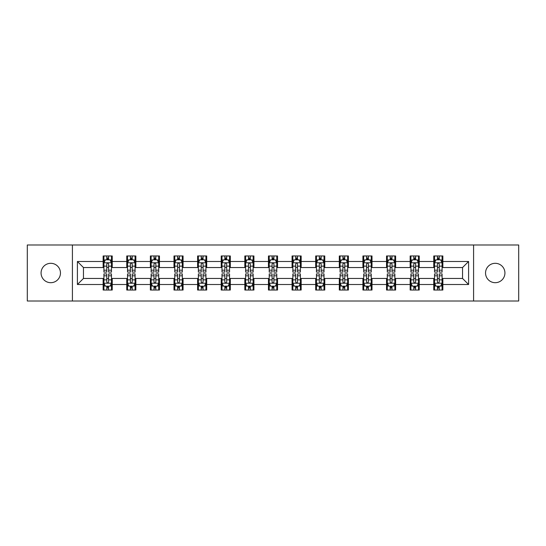 <?xml version="1.0" encoding="UTF-8"?>
<svg xmlns="http://www.w3.org/2000/svg" width="546" height="546" viewBox="0 0 546 546"><rect width="100%" height="100%" fill="white"/><g stroke="black" fill="none" stroke-linecap="round" stroke-linejoin="round"><path stroke-width="0.82" d="M495.236 263.308A9.691 9.691 0 0 0 485.544 273A9.691 9.691 0 0 0 495.236 282.691A9.691 9.691 0 0 0 504.927 273A9.691 9.691 0 0 0 495.236 263.308M50.764 263.308A9.691 9.691 0 0 0 41.073 273A9.691 9.691 0 0 0 50.764 282.691A9.691 9.691 0 0 0 60.456 273A9.691 9.691 0 0 0 50.764 263.308M473.587 301.01L518.7 301.01L518.7 244.99L473.587 244.99L473.587 301.01L72.413 301.01L72.413 244.99L27.3 244.99L27.3 301.01L72.413 301.01M473.587 244.99L72.413 244.99M442.854 261.493L442.854 255.972L433.77 255.972L433.77 261.493L419.239 261.493L419.239 255.972L410.155 255.972L410.155 261.493L395.625 261.493L395.625 255.972L386.541 255.972L386.541 261.493L372.003 261.493L372.003 255.972L362.926 255.972L362.926 261.493L348.389 261.493L348.389 255.972L339.305 255.972L339.305 261.493L324.774 261.493L324.774 255.972L315.69 255.972L315.69 261.493L301.16 261.493L301.16 255.972L292.076 255.972L292.076 261.493L277.539 261.493L277.539 255.972L268.461 255.972L268.461 261.493L253.924 261.493L253.924 255.972L244.84 255.972L244.84 261.493L230.31 261.493L230.31 255.972L221.226 255.972L221.226 261.493L206.695 261.493L206.695 255.972L197.611 255.972L197.611 261.493L183.074 261.493L183.074 255.972L173.997 255.972L173.997 261.493L159.459 261.493L159.459 255.972L150.375 255.972L150.375 261.493L135.845 261.493L135.845 255.972L126.761 255.972L126.761 261.493L112.23 261.493L112.23 255.972L103.146 255.972L103.146 261.493L77.409 261.493L77.409 284.507L83.463 278.453L103.146 278.453L103.146 290.028L112.23 290.028L112.23 278.453L126.761 278.453L126.761 290.028L135.845 290.028L135.845 278.453L150.375 278.453L150.375 290.028L159.459 290.028L159.459 278.453L173.997 278.453L173.997 290.028L183.074 290.028L183.074 278.453L197.611 278.453L197.611 290.028L206.695 290.028L206.695 278.453L221.226 278.453L221.226 290.028L230.31 290.028L230.31 278.453L244.84 278.453L244.84 290.028L253.924 290.028L253.924 278.453L268.461 278.453L268.461 290.028L277.539 290.028L277.539 278.453L292.076 278.453L292.076 290.028L301.16 290.028L301.16 278.453L315.69 278.453L315.69 290.028L324.774 290.028L324.774 278.453L339.305 278.453L339.305 290.028L348.389 290.028L348.389 278.453L362.926 278.453L362.926 290.028L372.003 290.028L372.003 278.453L386.541 278.453L386.541 290.028L395.625 290.028L395.625 278.453L410.155 278.453L410.155 290.028L419.239 290.028L419.239 278.453L433.77 278.453L433.77 290.028L442.854 290.028L442.854 278.453L462.537 278.453L462.537 267.547L442.854 267.547L442.854 261.493L468.591 261.493L468.591 284.507L442.854 284.507M433.77 284.507L419.239 284.507M410.155 284.507L395.625 284.507M386.541 284.507L372.003 284.507M362.926 284.507L348.389 284.507M339.305 284.507L324.774 284.507M315.69 284.507L301.16 284.507M292.076 284.507L277.539 284.507M268.461 284.507L253.924 284.507M244.84 284.507L230.31 284.507M221.226 284.507L206.695 284.507M197.611 284.507L183.074 284.507M173.997 284.507L159.459 284.507M150.375 284.507L135.845 284.507M126.761 284.507L112.23 284.507M103.146 284.507L77.409 284.507M433.77 261.493L433.77 267.547L419.239 267.547L419.239 261.493M410.155 261.493L410.155 267.547L395.625 267.547L395.625 261.493M386.541 261.493L386.541 267.547L372.003 267.547L372.003 261.493M362.926 261.493L362.926 267.547L348.389 267.547L348.389 261.493M339.305 261.493L339.305 267.547L324.774 267.547L324.774 261.493M315.69 261.493L315.69 267.547L301.16 267.547L301.16 261.493M292.076 261.493L292.076 267.547L277.539 267.547L277.539 261.493M268.461 261.493L268.461 267.547L253.924 267.547L253.924 261.493M244.84 261.493L244.84 267.547L230.31 267.547L230.31 261.493M221.226 261.493L221.226 267.547L206.695 267.547L206.695 261.493M197.611 261.493L197.611 267.547L183.074 267.547L183.074 261.493M173.997 261.493L173.997 267.547L159.459 267.547L159.459 261.493M150.375 261.493L150.375 267.547L135.845 267.547L135.845 261.493M126.761 261.493L126.761 267.547L112.23 267.547L112.23 261.493M103.146 261.493L103.146 267.547L83.463 267.547L77.409 261.493M83.463 267.547L83.463 278.453M468.591 284.507L462.537 278.453M462.537 267.547L468.591 261.493M103.146 259.753L103.904 259.753M106.777 259.753L108.593 259.753M111.473 259.753L112.23 259.753M103.146 267.397L103.904 267.397M106.777 267.397L108.593 267.397M111.473 267.397L112.23 267.397M103.146 278.603L103.904 278.603M106.777 278.603L108.593 278.603M111.473 278.603L112.23 278.603M103.146 286.247L103.904 286.247M106.777 286.247L108.593 286.247M111.473 286.247L112.23 286.247M126.761 278.603L127.518 278.603M130.392 278.603L132.214 278.603M135.087 278.603L135.845 278.603M126.761 286.247L127.518 286.247M130.392 286.247L132.214 286.247M135.087 286.247L135.845 286.247M126.761 259.753L127.518 259.753M130.392 259.753L132.214 259.753M135.087 259.753L135.845 259.753M126.761 267.397L127.518 267.397M130.392 267.397L132.214 267.397M135.087 267.397L135.845 267.397M150.375 278.603L151.133 278.603M154.013 278.603L155.828 278.603M158.702 278.603L159.459 278.603M150.375 286.247L151.133 286.247M154.013 286.247L155.828 286.247M158.702 286.247L159.459 286.247M150.375 259.753L151.133 259.753M154.013 259.753L155.828 259.753M158.702 259.753L159.459 259.753M150.375 267.397L151.133 267.397M154.013 267.397L155.828 267.397M158.702 267.397L159.459 267.397M173.997 278.603L174.747 278.603M177.627 278.603L179.443 278.603M182.316 278.603L183.074 278.603M173.997 286.247L174.747 286.247M177.627 286.247L179.443 286.247M182.316 286.247L183.074 286.247M173.997 259.753L174.747 259.753M177.627 259.753L179.443 259.753M182.316 259.753L183.074 259.753M173.997 267.397L174.747 267.397M177.627 267.397L179.443 267.397M182.316 267.397L183.074 267.397M197.611 278.603L198.369 278.603M201.242 278.603L203.057 278.603M205.938 278.603L206.695 278.603M197.611 286.247L198.369 286.247M201.242 286.247L203.057 286.247M205.938 286.247L206.695 286.247M197.611 259.753L198.369 259.753M201.242 259.753L203.057 259.753M205.938 259.753L206.695 259.753M197.611 267.397L198.369 267.397M201.242 267.397L203.057 267.397M205.938 267.397L206.695 267.397M221.226 278.603L221.983 278.603M224.856 278.603L226.679 278.603M229.552 278.603L230.31 278.603M221.226 286.247L221.983 286.247M224.856 286.247L226.679 286.247M229.552 286.247L230.31 286.247M221.226 259.753L221.983 259.753M224.856 259.753L226.679 259.753M229.552 259.753L230.31 259.753M221.226 267.397L221.983 267.397M224.856 267.397L226.679 267.397M229.552 267.397L230.31 267.397M244.84 278.603L245.598 278.603M248.478 278.603L250.293 278.603M253.167 278.603L253.924 278.603M244.84 286.247L245.598 286.247M248.478 286.247L250.293 286.247M253.167 286.247L253.924 286.247M244.84 259.753L245.598 259.753M248.478 259.753L250.293 259.753M253.167 259.753L253.924 259.753M244.84 267.397L245.598 267.397M248.478 267.397L250.293 267.397M253.167 267.397L253.924 267.397M268.461 278.603L269.212 278.603M272.092 278.603L273.908 278.603M276.788 278.603L277.539 278.603M268.461 286.247L269.212 286.247M272.092 286.247L273.908 286.247M276.788 286.247L277.539 286.247M268.461 259.753L269.212 259.753M272.092 259.753L273.908 259.753M276.788 259.753L277.539 259.753M268.461 267.397L269.212 267.397M272.092 267.397L273.908 267.397M276.788 267.397L277.539 267.397M292.076 278.603L292.833 278.603M295.707 278.603L297.522 278.603M300.402 278.603L301.16 278.603M292.076 286.247L292.833 286.247M295.707 286.247L297.522 286.247M300.402 286.247L301.16 286.247M292.076 259.753L292.833 259.753M295.707 259.753L297.522 259.753M300.402 259.753L301.16 259.753M292.076 267.397L292.833 267.397M295.707 267.397L297.522 267.397M300.402 267.397L301.16 267.397M315.69 278.603L316.448 278.603M319.321 278.603L321.144 278.603M324.017 278.603L324.774 278.603M315.69 286.247L316.448 286.247M319.321 286.247L321.144 286.247M324.017 286.247L324.774 286.247M315.69 259.753L316.448 259.753M319.321 259.753L321.144 259.753M324.017 259.753L324.774 259.753M315.69 267.397L316.448 267.397M319.321 267.397L321.144 267.397M324.017 267.397L324.774 267.397M339.305 278.603L340.062 278.603M342.943 278.603L344.758 278.603M347.631 278.603L348.389 278.603M339.305 286.247L340.062 286.247M342.943 286.247L344.758 286.247M347.631 286.247L348.389 286.247M339.305 259.753L340.062 259.753M342.943 259.753L344.758 259.753M347.631 259.753L348.389 259.753M339.305 267.397L340.062 267.397M342.943 267.397L344.758 267.397M347.631 267.397L348.389 267.397M362.926 278.603L363.684 278.603M366.557 278.603L368.373 278.603M371.253 278.603L372.003 278.603M362.926 286.247L363.684 286.247M366.557 286.247L368.373 286.247M371.253 286.247L372.003 286.247M362.926 259.753L363.684 259.753M366.557 259.753L368.373 259.753M371.253 259.753L372.003 259.753M362.926 267.397L363.684 267.397M366.557 267.397L368.373 267.397M371.253 267.397L372.003 267.397M386.541 278.603L387.298 278.603M390.172 278.603L391.987 278.603M394.867 278.603L395.625 278.603M386.541 286.247L387.298 286.247M390.172 286.247L391.987 286.247M394.867 286.247L395.625 286.247M386.541 259.753L387.298 259.753M390.172 259.753L391.987 259.753M394.867 259.753L395.625 259.753M386.541 267.397L387.298 267.397M390.172 267.397L391.987 267.397M394.867 267.397L395.625 267.397M410.155 278.603L410.913 278.603M413.786 278.603L415.608 278.603M418.482 278.603L419.239 278.603M410.155 286.247L410.913 286.247M413.786 286.247L415.608 286.247M418.482 286.247L419.239 286.247M410.155 259.753L410.913 259.753M413.786 259.753L415.608 259.753M418.482 259.753L419.239 259.753M410.155 267.397L410.913 267.397M413.786 267.397L415.608 267.397M418.482 267.397L419.239 267.397M433.77 278.603L434.527 278.603M437.407 278.603L439.223 278.603M442.096 278.603L442.854 278.603M433.77 286.247L434.527 286.247M437.407 286.247L439.223 286.247M442.096 286.247L442.854 286.247M433.77 259.753L434.527 259.753M437.407 259.753L439.223 259.753M442.096 259.753L442.854 259.753M433.77 267.397L434.527 267.397M437.407 267.397L439.223 267.397M442.096 267.397L442.854 267.397M108.593 257.937L106.777 257.937M111.473 270.195L108.593 270.195L108.593 272.092L111.473 272.092L111.473 262.858L109.958 259.828L105.412 259.828L103.904 262.858L103.904 272.092L106.777 272.092L106.777 270.195L103.904 270.195M103.904 262.858L103.904 255.972M111.473 262.858L111.473 255.972M106.777 259.828L106.777 255.972M108.593 255.972L108.593 259.828M108.593 270.195L108.593 263.991C107.992 262.824 107.385 262.824 106.777 263.991L106.777 270.195M106.777 288.063L108.593 288.063M103.904 275.805L106.777 275.805L106.777 273.908L103.904 273.908L103.904 283.142L105.412 286.172L109.958 286.172L111.473 283.142L111.473 273.908L108.593 273.908L108.593 275.805L111.473 275.805M111.473 283.142L111.473 290.028M103.904 283.142L103.904 290.028M108.593 286.172L108.593 290.028M106.777 290.028L106.777 286.172M106.777 275.805L106.777 282.009C107.385 283.176 107.985 283.176 108.593 282.009L108.593 275.805M132.214 257.937L130.392 257.937M135.087 270.195L132.214 270.195L132.214 272.092L135.087 272.092L135.087 262.858L133.572 259.828L129.033 259.828L127.518 262.858L127.518 272.092L130.392 272.092L130.392 270.195L127.518 270.195M127.518 262.858L127.518 255.972M135.087 262.858L135.087 255.972M130.392 259.828L130.392 255.972M132.214 255.972L132.214 259.828M132.214 270.195L132.214 263.991C131.606 262.824 130.999 262.824 130.392 263.991L130.392 270.195M155.828 257.937L154.013 257.937M158.702 270.195L155.828 270.195L155.828 272.092L158.702 272.092L158.702 262.858L157.187 259.828L152.648 259.828L151.133 262.858L151.133 272.092L154.013 272.092L154.013 270.195L151.133 270.195M151.133 262.858L151.133 255.972M158.702 262.858L158.702 255.972M154.013 259.828L154.013 255.972M155.828 255.972L155.828 259.828M155.828 270.195L155.828 263.991C155.221 262.824 154.614 262.824 154.013 263.991L154.013 270.195M130.392 288.063L132.214 288.063M127.518 275.805L130.392 275.805L130.392 273.908L127.518 273.908L127.518 283.142L129.033 286.172L133.572 286.172L135.087 283.142L135.087 273.908L132.214 273.908L132.214 275.805L135.087 275.805M135.087 283.142L135.087 290.028M127.518 283.142L127.518 290.028M132.214 286.172L132.214 290.028M130.392 290.028L130.392 286.172M130.392 275.805L130.392 282.009C130.999 283.176 131.606 283.176 132.214 282.009L132.214 275.805M154.013 288.063L155.828 288.063M151.133 275.805L154.013 275.805L154.013 273.908L151.133 273.908L151.133 283.142L152.648 286.172L157.187 286.172L158.702 283.142L158.702 273.908L155.828 273.908L155.828 275.805L158.702 275.805M158.702 283.142L158.702 290.028M151.133 283.142L151.133 290.028M155.828 286.172L155.828 290.028M154.013 290.028L154.013 286.172M154.013 275.805L154.013 282.009C154.614 283.176 155.221 283.176 155.828 282.009L155.828 275.805M179.443 257.937L177.627 257.937M182.316 270.195L179.443 270.195L179.443 272.092L182.316 272.092L182.316 262.858L180.808 259.828L176.262 259.828L174.747 262.858L174.747 272.092L177.627 272.092L177.627 270.195L174.747 270.195M174.747 262.858L174.747 255.972M182.316 262.858L182.316 255.972M177.627 259.828L177.627 255.972M179.443 255.972L179.443 259.828M179.443 270.195L179.443 263.991C178.835 262.824 178.235 262.824 177.627 263.991L177.627 270.195M203.057 257.937L201.242 257.937M205.938 270.195L203.057 270.195L203.057 272.092L205.938 272.092L205.938 262.858L204.422 259.828L199.884 259.828L198.369 262.858L198.369 272.092L201.242 272.092L201.242 270.195L198.369 270.195M198.369 262.858L198.369 255.972M205.938 262.858L205.938 255.972M201.242 259.828L201.242 255.972M203.057 255.972L203.057 259.828M203.057 270.195L203.057 263.991C202.457 262.824 201.849 262.824 201.242 263.991L201.242 270.195M226.679 257.937L224.856 257.937M229.552 270.195L226.679 270.195L226.679 272.092L229.552 272.092L229.552 262.858L228.037 259.828L223.498 259.828L221.983 262.858L221.983 272.092L224.856 272.092L224.856 270.195L221.983 270.195M221.983 262.858L221.983 255.972M229.552 262.858L229.552 255.972M224.856 259.828L224.856 255.972M226.679 255.972L226.679 259.828M226.679 270.195L226.679 263.991C226.071 262.824 225.464 262.824 224.856 263.991L224.856 270.195M177.627 288.063L179.443 288.063M174.747 275.805L177.627 275.805L177.627 273.908L174.747 273.908L174.747 283.142L176.262 286.172L180.808 286.172L182.316 283.142L182.316 273.908L179.443 273.908L179.443 275.805L182.316 275.805M182.316 283.142L182.316 290.028M174.747 283.142L174.747 290.028M179.443 286.172L179.443 290.028M177.627 290.028L177.627 286.172M177.627 275.805L177.627 282.009C178.228 283.176 178.835 283.176 179.443 282.009L179.443 275.805M201.242 288.063L203.057 288.063M198.369 275.805L201.242 275.805L201.242 273.908L198.369 273.908L198.369 283.142L199.884 286.172L204.422 286.172L205.938 283.142L205.938 273.908L203.057 273.908L203.057 275.805L205.938 275.805M205.938 283.142L205.938 290.028M198.369 283.142L198.369 290.028M203.057 286.172L203.057 290.028M201.242 290.028L201.242 286.172M201.242 275.805L201.242 282.009C201.849 283.176 202.45 283.176 203.057 282.009L203.057 275.805M224.856 288.063L226.679 288.063M221.983 275.805L224.856 275.805L224.856 273.908L221.983 273.908L221.983 283.142L223.498 286.172L228.037 286.172L229.552 283.142L229.552 273.908L226.679 273.908L226.679 275.805L229.552 275.805M229.552 283.142L229.552 290.028M221.983 283.142L221.983 290.028M226.679 286.172L226.679 290.028M224.856 290.028L224.856 286.172M224.856 275.805L224.856 282.009C225.464 283.176 226.071 283.176 226.679 282.009L226.679 275.805M248.478 288.063L250.293 288.063M245.598 275.805L248.478 275.805L248.478 273.908L245.598 273.908L245.598 283.142L247.113 286.172L251.651 286.172L253.167 283.142L253.167 273.908L250.293 273.908L250.293 275.805L253.167 275.805M253.167 283.142L253.167 290.028M245.598 283.142L245.598 290.028M250.293 286.172L250.293 290.028M248.478 290.028L248.478 286.172M248.478 275.805L248.478 282.009C249.078 283.176 249.686 283.176 250.293 282.009L250.293 275.805M272.092 288.063L273.908 288.063M269.212 275.805L272.092 275.805L272.092 273.908L269.212 273.908L269.212 283.142L270.727 286.172L275.273 286.172L276.788 283.142L276.788 273.908L273.908 273.908L273.908 275.805L276.788 275.805M276.788 283.142L276.788 290.028M269.212 283.142L269.212 290.028M273.908 286.172L273.908 290.028M272.092 290.028L272.092 286.172M272.092 275.805L272.092 282.009C272.7 283.176 273.3 283.176 273.908 282.009L273.908 275.805M295.707 288.063L297.522 288.063M292.833 275.805L295.707 275.805L295.707 273.908L292.833 273.908L292.833 283.142L294.349 286.172L298.887 286.172L300.402 283.142L300.402 273.908L297.522 273.908L297.522 275.805L300.402 275.805M300.402 283.142L300.402 290.028M292.833 283.142L292.833 290.028M297.522 286.172L297.522 290.028M295.707 290.028L295.707 286.172M295.707 275.805L295.707 282.009C296.314 283.176 296.922 283.176 297.522 282.009L297.522 275.805M319.321 288.063L321.144 288.063M316.448 275.805L319.321 275.805L319.321 273.908L316.448 273.908L316.448 283.142L317.963 286.172L322.502 286.172L324.017 283.142L324.017 273.908L321.144 273.908L321.144 275.805L324.017 275.805M324.017 283.142L324.017 290.028M316.448 283.142L316.448 290.028M321.144 286.172L321.144 290.028M319.321 290.028L319.321 286.172M319.321 275.805L319.321 282.009C319.929 283.176 320.536 283.176 321.144 282.009L321.144 275.805M342.943 288.063L344.758 288.063M340.062 275.805L342.943 275.805L342.943 273.908L340.062 273.908L340.062 283.142L341.578 286.172L346.116 286.172L347.631 283.142L347.631 273.908L344.758 273.908L344.758 275.805L347.631 275.805M347.631 283.142L347.631 290.028M340.062 283.142L340.062 290.028M344.758 286.172L344.758 290.028M342.943 290.028L342.943 286.172M342.943 275.805L342.943 282.009C343.543 283.176 344.151 283.176 344.758 282.009L344.758 275.805M366.557 288.063L368.373 288.063M363.684 275.805L366.557 275.805L366.557 273.908L363.684 273.908L363.684 283.142L365.192 286.172L369.738 286.172L371.253 283.142L371.253 273.908L368.373 273.908L368.373 275.805L371.253 275.805M371.253 283.142L371.253 290.028M363.684 283.142L363.684 290.028M368.373 286.172L368.373 290.028M366.557 290.028L366.557 286.172M366.557 275.805L366.557 282.009C367.165 283.176 367.765 283.176 368.373 282.009L368.373 275.805M390.172 288.063L391.987 288.063M387.298 275.805L390.172 275.805L390.172 273.908L387.298 273.908L387.298 283.142L388.813 286.172L393.352 286.172L394.867 283.142L394.867 273.908L391.987 273.908L391.987 275.805L394.867 275.805M394.867 283.142L394.867 290.028M387.298 283.142L387.298 290.028M391.987 286.172L391.987 290.028M390.172 290.028L390.172 286.172M390.172 275.805L390.172 282.009C390.779 283.176 391.386 283.176 391.987 282.009L391.987 275.805M413.786 288.063L415.608 288.063M410.913 275.805L413.786 275.805L413.786 273.908L410.913 273.908L410.913 283.142L412.428 286.172L416.967 286.172L418.482 283.142L418.482 273.908L415.608 273.908L415.608 275.805L418.482 275.805M418.482 283.142L418.482 290.028M410.913 283.142L410.913 290.028M415.608 286.172L415.608 290.028M413.786 290.028L413.786 286.172M413.786 275.805L413.786 282.009C414.394 283.176 415.001 283.176 415.608 282.009L415.608 275.805M437.407 288.063L439.223 288.063M434.527 275.805L437.407 275.805L437.407 273.908L434.527 273.908L434.527 283.142L436.042 286.172L440.588 286.172L442.096 283.142L442.096 273.908L439.223 273.908L439.223 275.805L442.096 275.805M442.096 283.142L442.096 290.028M434.527 283.142L434.527 290.028M439.223 286.172L439.223 290.028M437.407 290.028L437.407 286.172M437.407 275.805L437.407 282.009C438.008 283.176 438.615 283.176 439.223 282.009L439.223 275.805M250.293 257.937L248.478 257.937M253.167 270.195L250.293 270.195L250.293 272.092L253.167 272.092L253.167 262.858L251.651 259.828L247.113 259.828L245.598 262.858L245.598 272.092L248.478 272.092L248.478 270.195L245.598 270.195M245.598 262.858L245.598 255.972M253.167 262.858L253.167 255.972M248.478 259.828L248.478 255.972M250.293 255.972L250.293 259.828M250.293 270.195L250.293 263.991C249.686 262.824 249.078 262.824 248.478 263.991L248.478 270.195M273.908 257.937L272.092 257.937M276.788 270.195L273.908 270.195L273.908 272.092L276.788 272.092L276.788 262.858L275.273 259.828L270.727 259.828L269.212 262.858L269.212 272.092L272.092 272.092L272.092 270.195L269.212 270.195M269.212 262.858L269.212 255.972M276.788 262.858L276.788 255.972M272.092 259.828L272.092 255.972M273.908 255.972L273.908 259.828M273.908 270.195L273.908 263.991C273.3 262.824 272.7 262.824 272.092 263.991L272.092 270.195M297.522 257.937L295.707 257.937M300.402 270.195L297.522 270.195L297.522 272.092L300.402 272.092L300.402 262.858L298.887 259.828L294.349 259.828L292.833 262.858L292.833 272.092L295.707 272.092L295.707 270.195L292.833 270.195M292.833 262.858L292.833 255.972M300.402 262.858L300.402 255.972M295.707 259.828L295.707 255.972M297.522 255.972L297.522 259.828M297.522 270.195L297.522 263.991C296.922 262.824 296.314 262.824 295.707 263.991L295.707 270.195M321.144 257.937L319.321 257.937M324.017 270.195L321.144 270.195L321.144 272.092L324.017 272.092L324.017 262.858L322.502 259.828L317.963 259.828L316.448 262.858L316.448 272.092L319.321 272.092L319.321 270.195L316.448 270.195M316.448 262.858L316.448 255.972M324.017 262.858L324.017 255.972M319.321 259.828L319.321 255.972M321.144 255.972L321.144 259.828M321.144 270.195L321.144 263.991C320.536 262.824 319.929 262.824 319.321 263.991L319.321 270.195M344.758 257.937L342.943 257.937M347.631 270.195L344.758 270.195L344.758 272.092L347.631 272.092L347.631 262.858L346.116 259.828L341.578 259.828L340.062 262.858L340.062 272.092L342.943 272.092L342.943 270.195L340.062 270.195M340.062 262.858L340.062 255.972M347.631 262.858L347.631 255.972M342.943 259.828L342.943 255.972M344.758 255.972L344.758 259.828M344.758 270.195L344.758 263.991C344.151 262.824 343.55 262.824 342.943 263.991L342.943 270.195M368.373 257.937L366.557 257.937M371.253 270.195L368.373 270.195L368.373 272.092L371.253 272.092L371.253 262.858L369.738 259.828L365.192 259.828L363.684 262.858L363.684 272.092L366.557 272.092L366.557 270.195L363.684 270.195M363.684 262.858L363.684 255.972M371.253 262.858L371.253 255.972M366.557 259.828L366.557 255.972M368.373 255.972L368.373 259.828M368.373 270.195L368.373 263.991C367.772 262.824 367.165 262.824 366.557 263.991L366.557 270.195M391.987 257.937L390.172 257.937M394.867 270.195L391.987 270.195L391.987 272.092L394.867 272.092L394.867 262.858L393.352 259.828L388.813 259.828L387.298 262.858L387.298 272.092L390.172 272.092L390.172 270.195L387.298 270.195M387.298 262.858L387.298 255.972M394.867 262.858L394.867 255.972M390.172 259.828L390.172 255.972M391.987 255.972L391.987 259.828M391.987 270.195L391.987 263.991C391.386 262.824 390.779 262.824 390.172 263.991L390.172 270.195M415.608 257.937L413.786 257.937M418.482 270.195L415.608 270.195L415.608 272.092L418.482 272.092L418.482 262.858L416.967 259.828L412.428 259.828L410.913 262.858L410.913 272.092L413.786 272.092L413.786 270.195L410.913 270.195M410.913 262.858L410.913 255.972M418.482 262.858L418.482 255.972M413.786 259.828L413.786 255.972M415.608 255.972L415.608 259.828M415.608 270.195L415.608 263.991C415.001 262.824 414.394 262.824 413.786 263.991L413.786 270.195M439.223 257.937L437.407 257.937M442.096 270.195L439.223 270.195L439.223 272.092L442.096 272.092L442.096 262.858L440.588 259.828L436.042 259.828L434.527 262.858L434.527 272.092L437.407 272.092L437.407 270.195L434.527 270.195M434.527 262.858L434.527 255.972M442.096 262.858L442.096 255.972M437.407 259.828L437.407 255.972M439.223 255.972L439.223 259.828M439.223 270.195L439.223 263.991C438.615 262.824 438.015 262.824 437.407 263.991L437.407 270.195M111.432 262.783L103.938 262.783M103.904 260.012L105.323 260.012M110.046 260.012L111.473 260.012M106.777 266.134L103.904 266.134M111.473 266.134L108.593 266.134M108.593 258.9L106.777 258.9M103.938 283.217L111.432 283.217M111.473 285.988L110.046 285.988M105.323 285.988L103.904 285.988M108.593 279.866L111.473 279.866M103.904 279.866L106.777 279.866M106.777 287.1L108.593 287.1M135.046 262.783L127.552 262.783M127.518 260.012L128.938 260.012M133.661 260.012L135.087 260.012M130.392 266.134L127.518 266.134M135.087 266.134L132.214 266.134M132.214 258.9L130.392 258.9M158.668 262.783L151.174 262.783M151.133 260.012L152.559 260.012M157.282 260.012L158.702 260.012M154.013 266.134L151.133 266.134M158.702 266.134L155.828 266.134M155.828 258.9L154.013 258.9M127.552 283.217L135.046 283.217M135.087 285.988L133.661 285.988M128.938 285.988L127.518 285.988M132.214 279.866L135.087 279.866M127.518 279.866L130.392 279.866M130.392 287.1L132.214 287.1M151.174 283.217L158.668 283.217M158.702 285.988L157.282 285.988M152.559 285.988L151.133 285.988M155.828 279.866L158.702 279.866M151.133 279.866L154.013 279.866M154.013 287.1L155.828 287.1M182.282 262.783L174.788 262.783M174.747 260.012L176.174 260.012M180.897 260.012L182.316 260.012M177.627 266.134L174.747 266.134M182.316 266.134L179.443 266.134M179.443 258.9L177.627 258.9M205.897 262.783L198.403 262.783M198.369 260.012L199.788 260.012M204.511 260.012L205.938 260.012M201.242 266.134L198.369 266.134M205.938 266.134L203.057 266.134M203.057 258.9L201.242 258.9M229.511 262.783L222.017 262.783M221.983 260.012L223.403 260.012M228.132 260.012L229.552 260.012M224.856 266.134L221.983 266.134M229.552 266.134L226.679 266.134M226.679 258.9L224.856 258.9M174.788 283.217L182.282 283.217M182.316 285.988L180.897 285.988M176.174 285.988L174.747 285.988M179.443 279.866L182.316 279.866M174.747 279.866L177.627 279.866M177.627 287.1L179.443 287.1M198.403 283.217L205.897 283.217M205.938 285.988L204.511 285.988M199.788 285.988L198.369 285.988M203.057 279.866L205.938 279.866M198.369 279.866L201.242 279.866M201.242 287.1L203.057 287.1M222.017 283.217L229.511 283.217M229.552 285.988L228.132 285.988M223.403 285.988L221.983 285.988M226.679 279.866L229.552 279.866M221.983 279.866L224.856 279.866M224.856 287.1L226.679 287.1M245.639 283.217L253.132 283.217M253.167 285.988L251.747 285.988M247.024 285.988L245.598 285.988M250.293 279.866L253.167 279.866M245.598 279.866L248.478 279.866M248.478 287.1L250.293 287.1M269.253 283.217L276.747 283.217M276.788 285.988L275.361 285.988M270.639 285.988L269.212 285.988M273.908 279.866L276.788 279.866M269.212 279.866L272.092 279.866M272.092 287.1L273.908 287.1M292.868 283.217L300.361 283.217M300.402 285.988L298.976 285.988M294.253 285.988L292.833 285.988M297.522 279.866L300.402 279.866M292.833 279.866L295.707 279.866M295.707 287.1L297.522 287.1M316.489 283.217L323.983 283.217M324.017 285.988L322.597 285.988M317.868 285.988L316.448 285.988M321.144 279.866L324.017 279.866M316.448 279.866L319.321 279.866M319.321 287.1L321.144 287.1M340.103 283.217L347.597 283.217M347.631 285.988L346.212 285.988M341.489 285.988L340.062 285.988M344.758 279.866L347.631 279.866M340.062 279.866L342.943 279.866M342.943 287.1L344.758 287.1M363.718 283.217L371.212 283.217M371.253 285.988L369.826 285.988M365.103 285.988L363.684 285.988M368.373 279.866L371.253 279.866M363.684 279.866L366.557 279.866M366.557 287.1L368.373 287.1M387.332 283.217L394.826 283.217M394.867 285.988L393.441 285.988M388.718 285.988L387.298 285.988M391.987 279.866L394.867 279.866M387.298 279.866L390.172 279.866M390.172 287.1L391.987 287.1M410.954 283.217L418.448 283.217M418.482 285.988L417.062 285.988M412.339 285.988L410.913 285.988M415.608 279.866L418.482 279.866M410.913 279.866L413.786 279.866M413.786 287.1L415.608 287.1M434.568 283.217L442.062 283.217M442.096 285.988L440.677 285.988M435.954 285.988L434.527 285.988M439.223 279.866L442.096 279.866M434.527 279.866L437.407 279.866M437.407 287.1L439.223 287.1M253.132 262.783L245.639 262.783M245.598 260.012L247.024 260.012M251.747 260.012L253.167 260.012M248.478 266.134L245.598 266.134M253.167 266.134L250.293 266.134M250.293 258.9L248.478 258.9M276.747 262.783L269.253 262.783M269.212 260.012L270.639 260.012M275.361 260.012L276.788 260.012M272.092 266.134L269.212 266.134M276.788 266.134L273.908 266.134M273.908 258.9L272.092 258.9M300.361 262.783L292.868 262.783M292.833 260.012L294.253 260.012M298.976 260.012L300.402 260.012M295.707 266.134L292.833 266.134M300.402 266.134L297.522 266.134M297.522 258.9L295.707 258.9M323.983 262.783L316.489 262.783M316.448 260.012L317.868 260.012M322.597 260.012L324.017 260.012M319.321 266.134L316.448 266.134M324.017 266.134L321.144 266.134M321.144 258.9L319.321 258.9M347.597 262.783L340.103 262.783M340.062 260.012L341.489 260.012M346.212 260.012L347.631 260.012M342.943 266.134L340.062 266.134M347.631 266.134L344.758 266.134M344.758 258.9L342.943 258.9M371.212 262.783L363.718 262.783M363.684 260.012L365.103 260.012M369.826 260.012L371.253 260.012M366.557 266.134L363.684 266.134M371.253 266.134L368.373 266.134M368.373 258.9L366.557 258.9M394.826 262.783L387.332 262.783M387.298 260.012L388.718 260.012M393.441 260.012L394.867 260.012M390.172 266.134L387.298 266.134M394.867 266.134L391.987 266.134M391.987 258.9L390.172 258.9M418.448 262.783L410.954 262.783M410.913 260.012L412.339 260.012M417.062 260.012L418.482 260.012M413.786 266.134L410.913 266.134M418.482 266.134L415.608 266.134M415.608 258.9L413.786 258.9M442.062 262.783L434.568 262.783M434.527 260.012L435.954 260.012M440.677 260.012L442.096 260.012M437.407 266.134L434.527 266.134M442.096 266.134L439.223 266.134M439.223 258.9L437.407 258.9"/></g></svg>
